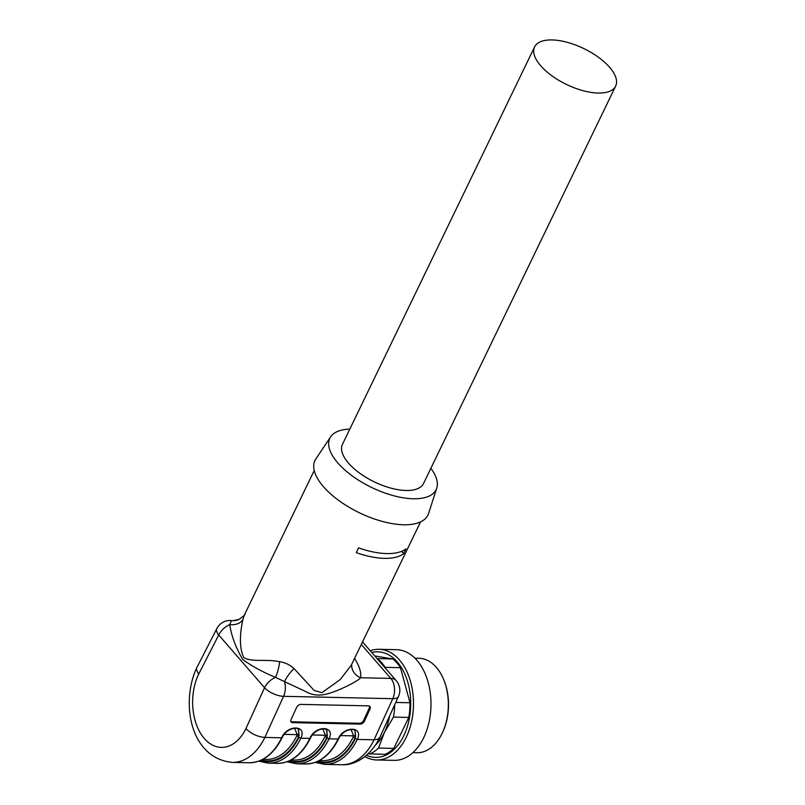 <?xml version="1.0" encoding="UTF-8"?>
<svg xmlns="http://www.w3.org/2000/svg" width="805" height="805" viewBox="0 0 805 805"><rect width="100%" height="100%" fill="white"/><g stroke="black" fill="none" stroke-linecap="round" stroke-linejoin="round"><path stroke-width="1.21" d="M615.654 86.085L423.521 483.523A45.02 19.924 -154.2 0 1 406.072 490.487A45.02 19.924 -154.2 0 1 359.734 473.209A45.02 19.924 -154.2 0 1 342.457 444.34L534.59 46.901A45.02 19.924 25.8 0 0 566.448 84.434A45.02 19.924 25.8 0 0 615.654 86.085A45.02 19.924 25.8 0 0 609.546 67.238A45.02 19.924 25.8 0 0 567.294 42.333A45.02 19.924 25.8 0 0 534.59 46.901M349.823 429.115A59.037 26.132 25.8 0 0 330.634 436.833A59.037 26.132 25.8 0 0 351.121 475.081A59.037 26.132 25.8 0 0 413.257 498.758A59.037 26.132 25.8 0 0 436.743 488.122A59.037 26.132 25.8 0 0 430.876 468.299M330.634 436.833L315.842 458.971A62.73 27.773 25.8 0 0 337.607 499.613A62.73 27.773 25.8 0 0 403.627 524.769A62.73 27.773 25.8 0 0 428.582 513.469L436.743 488.122M319.293 760.574L322.564 760.644A57.195 36.839 -88.8 0 0 353.123 737.209L353.637 735.861L351.081 729.491M291.068 759.97L294.338 760.041A57.195 36.839 -88.8 0 0 324.898 736.595L325.411 735.257L322.855 728.887M262.843 759.357L266.123 759.427A57.195 36.839 -88.8 0 0 296.683 735.981L297.196 734.643L294.64 728.273M401.635 551.334L403.657 553.669L405.962 548.899A59.037 26.132 25.8 0 1 358.547 547.873L356.243 552.643A59.037 26.132 25.8 0 0 403.657 553.669M216.877 628.494L196.672 667.929L196.37 669.559L198.624 674.218A46.127 29.705 -88.8 0 0 204.339 738.507A46.127 29.705 -88.8 0 0 245.917 728.636L264.553 687.722A14.762 9.207 139 0 1 275.521 677.367A14.762 3.532 102.1 0 0 279.607 661.7C285.101 662.545 289.901 664.819 293.986 668.522A14.762 3.934 -51.3 0 0 284.517 681.634L275.521 677.367C262.873 672.155 251.935 666.198 242.718 659.506C235.825 647.653 231.478 636.031 229.697 624.64A14.762 10.395 -165.8 0 0 242.939 619.508C240.675 629.178 238.31 646.526 243.835 657.705C252.539 662.445 266.012 658.802 279.607 661.7M314.232 470.512L244.66 614.416L242.939 619.508M216.867 628.514A14.762 6.792 27.1 0 0 218.729 634.984A14.762 9.207 -41 0 1 229.697 624.64L231.478 620.605A14.762 14.52 -114.8 0 0 239.135 619.367M354.995 730.789L355.619 736.515L355.005 738.105A58.674 37.785 91.2 0 1 317.814 761.309M326.508 730.004L327.404 735.901L326.78 737.491A58.674 37.785 91.2 0 1 289.589 760.705M298.283 729.39L299.178 735.287L298.564 736.877A58.674 37.785 91.2 0 1 261.373 760.091M293.986 668.522L314.131 690.438L321.96 692.662L340.213 679.581L351.252 665.232L420.542 521.912M231.478 620.605L230.341 620.474A14.762 9.509 91.2 0 1 231.478 620.605M316.778 761.772A59.409 38.268 -88.8 0 0 355.377 738.547L355.126 730.92C354.23 729.179 351.594 729.028 347.197 730.467C343.182 732.329 340.334 735.096 338.653 738.779C330.271 755.301 319.233 763.693 305.548 763.975A60.888 39.214 -88.8 0 0 338.08 739.02L338.442 738.185M286.962 761.782L296.522 763.774A60.888 39.214 91.2 0 0 329.044 738.819L327.152 737.944L326.9 730.306C326.015 728.565 323.369 728.414 318.981 729.853C314.966 731.715 312.119 734.482 310.428 738.175C302.046 754.698 291.018 763.09 277.333 763.361A60.888 39.214 -88.8 0 0 309.855 738.406C315.429 725.063 335.625 725.506 329.044 738.819L338.08 739.02C343.644 725.677 363.84 726.12 357.269 739.433L374.063 739.795L392.79 698.69L283.571 696.325L264.845 737.43L281.639 737.793L282.002 736.957M310.227 737.571L309.855 738.406L300.829 738.205A60.888 39.214 91.2 0 1 268.296 763.16L277.333 763.361M260.337 760.544A59.409 38.268 -88.8 0 0 298.937 737.33L300.829 738.205C307.399 724.892 287.204 724.46 281.639 737.793A60.888 39.214 -88.8 0 1 249.107 762.748C262.792 762.476 273.831 754.084 282.203 737.571C283.893 733.868 286.741 731.101 290.756 729.25C295.153 727.811 297.79 727.951 298.675 729.692M296.683 735.981A1.479 0.654 -154.2 0 1 298.564 736.877L298.685 729.702M245.917 728.636C251.22 733.848 257.53 736.776 264.845 737.43A60.888 39.214 91.2 0 1 232.313 762.385L249.107 762.748M369.435 706.055A3.693 2.345 -42.7 0 1 369.233 708.128L363.699 720.294A3.693 2.345 -42.7 0 1 359.493 723.272L291.762 721.803A3.693 2.345 -42.7 0 1 290.897 721.612M198.624 674.218L218.729 634.984L264.553 687.722A14.762 6.269 24.5 0 0 283.571 696.325A14.762 9.509 91.2 0 0 284.517 681.634L304.813 691.103C311.143 694.806 317.784 695.933 324.737 694.463C335.464 692.501 356.977 681.875 360.67 677.76L390.817 678.414A14.762 9.509 91.2 0 1 392.79 698.69A14.762 6.269 -155.5 0 0 398.495 696.446A14.762 14.762 0 0 0 396.201 680.648A14.762 9.207 139 0 0 390.817 678.414L361.304 644.443M351.745 664.296A14.762 13.081 -173.1 0 0 360.67 677.76A73.798 32.673 -154.2 0 0 354.522 658.47M355.377 738.547L357.269 739.433A60.888 39.214 91.2 0 1 324.737 764.388L341.531 764.75A60.888 39.214 -88.8 0 0 374.063 739.795L377.364 739.393L379.759 737.571L398.495 696.446M364.474 721.129L370.008 708.963A3.693 2.345 137.3 0 0 369.898 706.398A3.693 2.345 137.3 0 0 368.569 705.864L300.839 704.395A3.693 2.345 137.3 0 0 296.632 707.374L291.098 719.539A3.693 2.345 137.3 0 0 291.209 722.105A3.693 2.345 137.3 0 0 292.527 722.638L360.268 724.108A3.693 2.345 137.3 0 0 364.474 721.129L363.699 720.294M412.905 752.635L416.899 752.725A47.233 30.419 -88.8 0 0 442.971 731.534A47.233 30.419 -88.8 0 0 444.078 680.577A47.233 30.419 -88.8 0 0 418.942 658.279L414.947 658.198M444.078 680.577L444.39 681.382A45.754 29.473 91.2 0 1 443.324 730.749L442.971 731.534M370.26 650.802A55.354 35.651 91.2 0 1 379.044 649.293L396.543 649.675A55.354 35.651 91.2 0 1 427.556 680.306A55.354 35.651 91.2 0 1 423.712 737.662A55.354 35.651 91.2 0 1 394.138 760.353L376.649 759.97A55.354 35.651 91.2 0 1 364.917 756.599M379.044 649.293A55.354 35.651 91.2 0 1 410.057 679.923A55.354 35.651 91.2 0 1 406.223 737.289A55.354 35.651 91.2 0 1 376.649 759.97M371.779 652.543A52.798 34.001 91.2 0 1 406.012 676.904A52.798 34.001 91.2 0 1 403.778 735.75A52.798 34.001 91.2 0 1 366.517 755.271M395.758 702.453L409.997 702.755A51.661 33.277 91.2 0 1 408.789 717.426L393.484 717.094L384.377 732.54L378.521 748.056L393.826 748.388L408.789 717.426M393.826 748.388A51.661 33.277 91.2 0 1 385.052 754.355L368.147 753.802M377.022 658.571L392.89 658.983L374.728 655.934M392.89 658.983A51.661 33.277 91.2 0 1 400.457 667.687L385.152 667.355L385.213 667.999M409.997 702.755L400.457 667.687M377.585 658.651A51.661 33.277 91.2 0 1 385.152 667.355M394.681 704.818A51.661 33.277 91.2 0 1 393.484 717.094M378.521 748.056A51.661 33.277 91.2 0 1 369.747 754.023M389.6 715.977A47.968 30.892 91.2 0 1 384.377 732.54A47.968 30.892 91.2 0 1 375.432 745.118M340.646 735.579L353.637 735.861A1.479 0.785 16.1 0 1 355.619 736.515M327.404 735.901A1.479 0.785 -163.9 0 0 325.411 735.257L312.421 734.975M299.178 735.287A1.479 0.785 -163.9 0 0 297.196 734.643L284.195 734.361M355.387 738.537L355.005 738.105A1.479 0.654 25.8 0 0 353.123 737.209M324.898 736.595A1.479 0.654 -154.2 0 1 326.78 737.491L327.162 737.923M288.562 761.158A59.409 38.268 -88.8 0 0 327.152 737.944M370.008 708.963L369.233 708.128M292.527 722.638L291.762 721.803M360.268 724.108L359.493 723.272M244.7 614.386C245.837 614.094 243.975 615.765 239.115 619.377M233.631 620.544L239.166 619.357M230.341 620.474A14.762 14.762 0 0 0 216.837 628.584M258.737 761.168L268.296 763.16M196.651 667.979C180.481 702.685 190.141 758.39 232.313 762.385M315.188 762.385L324.737 764.388M296.522 763.774L305.548 763.975M396.201 680.648L362.532 641.897M379.739 737.611C370.028 757.264 353.959 765.605 341.531 764.75"/></g></svg>
